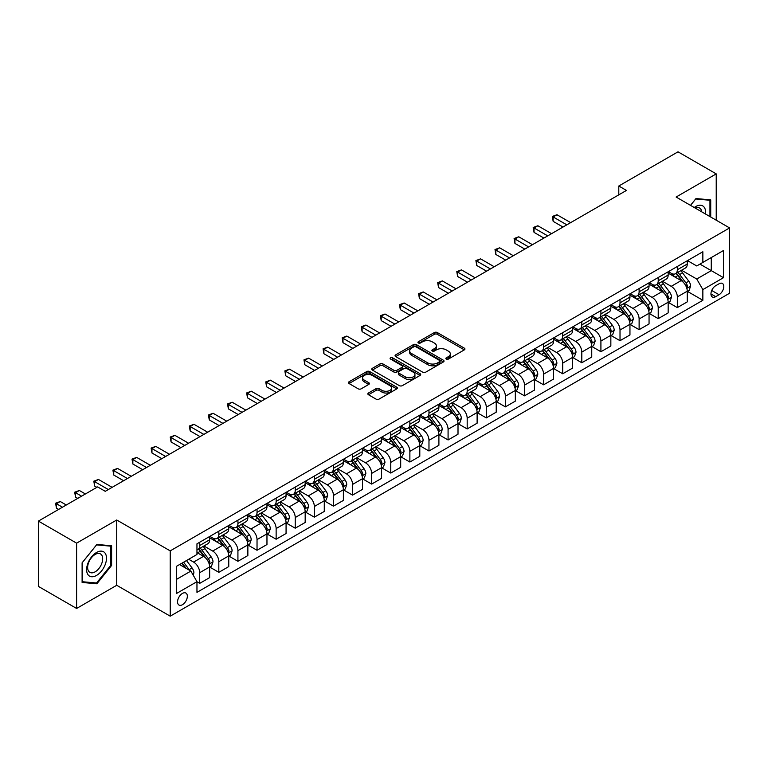 <?xml version="1.0" encoding="UTF-8"?>
<svg xmlns="http://www.w3.org/2000/svg" width="768" height="768" viewBox="0 0 768 768"><rect width="100%" height="100%" fill="white"/><g stroke="black" fill="none" stroke-linecap="round" stroke-linejoin="round"><path stroke-width="1.15" d="M446.285 359.078A1.488 0.854 0 0 0 448.387 359.078L464.323 349.872A2.122 1.229 0 0 0 464.947 349.008A2.122 1.229 0 0 0 464.323 348.144L437.318 332.554A2.122 1.229 0 0 0 434.323 332.554L418.378 341.75A1.488 0.854 0 0 0 417.946 342.355A1.488 0.854 0 0 0 418.378 342.97A1.488 0.854 0 0 0 420.48 342.97L422.544 341.779A6.787 3.917 0 0 1 432.144 341.779L434.4 343.075A6.787 3.917 0 0 1 436.387 345.85A6.787 3.917 0 0 1 434.4 348.614L432.336 349.805A1.488 0.854 0 0 0 431.894 350.41A1.488 0.854 0 0 0 432.336 351.024A1.488 0.854 0 0 0 434.438 351.024L436.493 349.834A6.787 3.917 0 0 1 446.102 349.834L448.349 351.13A6.787 3.917 0 0 1 450.336 353.904A6.787 3.917 0 0 1 448.349 356.669L446.285 357.859A1.488 0.854 0 0 0 445.853 358.474A1.488 0.854 0 0 0 446.285 359.078L446.285 357.859M182.448 604.704A6.912 3.994 120 0 0 186.97 598.618A6.912 3.994 120 0 0 185.904 593.069A6.912 3.994 120 0 0 182.448 593.414A6.912 3.994 120 0 0 177.926 599.51A6.912 3.994 120 0 0 178.992 605.05A6.912 3.994 120 0 0 182.448 604.704M368.467 393.005A2.122 1.229 0 0 0 367.843 393.869A2.122 1.229 0 0 0 368.467 394.742L376.042 399.11A2.122 1.229 0 0 0 379.037 399.11L396.739 388.896A2.122 1.229 0 0 0 397.363 388.022A2.122 1.229 0 0 0 396.739 387.158L369.734 371.568A2.122 1.229 0 0 0 366.739 371.568L349.037 381.792A2.122 1.229 0 0 0 348.413 382.656A2.122 1.229 0 0 0 349.037 383.52L358.186 388.81A2.122 1.229 0 0 0 361.19 388.81L368.765 384.432A2.122 1.229 0 0 0 369.389 383.568A2.122 1.229 0 0 0 368.765 382.694L364.224 380.083A5.674 3.274 0 0 1 362.563 377.76A5.674 3.274 0 0 1 366.067 374.736A5.674 3.274 0 0 1 372.25 375.446L390.029 385.709A5.674 3.274 0 0 1 391.69 388.022A5.674 3.274 0 0 1 388.186 391.056A5.674 3.274 0 0 1 382.003 390.346L379.037 388.637A2.122 1.229 0 0 0 376.042 388.637L368.467 393.005L368.467 394.742M116.726 519.994L76.608 543.158L38.4 521.098L38.4 586.397L76.608 608.458L116.726 585.293L170.218 616.176L170.218 550.877L116.726 519.994L116.726 585.293M716.227 220.205L716.227 173.885L676.109 197.04L729.6 227.923L170.218 550.877M716.227 173.885L678.019 151.824L618.797 186.01L618.797 194.842M38.4 521.098L97.622 486.912L105.264 491.318L626.438 190.426L618.797 186.01M422.698 372.173A2.122 1.229 0 0 0 425.693 372.173L443.395 361.958A2.122 1.229 0 0 0 444.019 361.085A2.122 1.229 0 0 0 443.395 360.221L416.39 344.63A2.122 1.229 0 0 0 413.395 344.63L395.693 354.854A2.122 1.229 0 0 0 395.069 355.718A2.122 1.229 0 0 0 395.693 356.582L422.698 372.173M391.114 359.395A1.488 0.854 0 0 1 392.621 359.606L392.621 357.84L420.067 373.69A2.122 1.229 0 0 1 420.691 374.554A2.122 1.229 0 0 1 420.067 375.427L402.365 385.642A2.122 1.229 0 0 1 399.37 385.642L372.365 370.051L372.365 368.323A2.122 1.229 0 0 0 371.741 369.187A2.122 1.229 0 0 0 372.365 370.051M372.365 368.323L379.939 363.946A2.122 1.229 0 0 1 382.944 363.946L393.888 370.272A2.122 1.229 0 0 0 396.893 370.272L401.914 367.373A2.122 1.229 0 0 0 402.538 366.499A2.122 1.229 0 0 0 401.914 365.635L390.518 359.05A1.488 0.854 0 0 1 390.077 358.445A1.488 0.854 0 0 1 390.998 357.658A1.488 0.854 0 0 1 392.621 357.84M719.05 283.786L715.69 285.725A6.701 3.869 120 0 0 711.312 291.629A6.701 3.869 120 0 0 712.339 296.995A6.701 3.869 120 0 0 715.69 296.669L719.05 294.72A6.701 3.869 120 0 0 723.427 288.816A6.701 3.869 120 0 0 722.4 283.45A6.701 3.869 120 0 0 719.05 283.786M170.218 616.176L729.6 293.222L729.6 227.923M687.494 260.621L696.739 265.958L702.854 262.426L702.854 251.75L196.963 543.821L196.963 554.496L176.333 566.41L176.333 593.587L196.963 581.674L196.963 592.358L702.854 300.288L702.854 289.603L696.739 279.014L681.542 270.24M702.854 262.426L723.485 250.512L723.485 277.69L702.854 289.603M76.608 543.158L76.608 608.458M699.946 264.106L711.264 270.634L711.264 257.578L723.485 250.512M696.739 279.014L711.264 270.634L723.485 277.69M176.333 579.475L190.858 571.085L179.539 564.557M196.963 581.77L199.718 583.354L199.718 572.678A8.65 4.992 -120 0 0 193.603 562.09L188.717 559.267M199.718 583.354L209.654 577.622L209.654 566.938A8.65 4.992 -120 0 0 203.539 556.349L196.963 552.557M209.885 567.158L218.822 572.323L218.822 561.648A8.65 4.992 -120 0 0 212.707 551.059L203.933 545.99M218.822 572.323L228.758 566.592L228.758 555.907A8.65 4.992 -120 0 0 222.643 545.318L209.654 537.821M228.989 556.128L237.926 561.293L237.926 550.618A8.65 4.992 -120 0 0 231.811 540.029L223.037 534.96M237.926 561.293L247.862 555.562L247.862 544.886A8.65 4.992 -120 0 0 241.747 534.298L228.758 526.79M248.093 545.107L257.03 550.262L257.03 539.587A8.65 4.992 -120 0 0 250.915 528.998L242.141 523.93M257.03 550.262L266.966 544.531L266.966 533.856A8.65 4.992 -120 0 0 260.851 523.267L247.862 515.76M267.197 534.077L276.134 539.232L276.134 528.557A8.65 4.992 -120 0 0 270.019 517.968L261.245 512.899M276.134 539.232L286.07 533.501L286.07 522.826A8.65 4.992 -120 0 0 279.955 512.237L266.966 504.73M286.301 523.046L295.238 528.202L295.238 517.526A8.65 4.992 -120 0 0 289.123 506.938L280.349 501.869M295.238 528.202L305.174 522.47L305.174 511.795A8.65 4.992 -120 0 0 299.059 501.206L286.07 493.699M305.405 512.016L314.342 517.171L314.342 506.496A8.65 4.992 -120 0 0 308.227 495.907L299.453 490.838M314.342 517.171L324.278 511.44L324.278 500.765A8.65 4.992 -120 0 0 318.163 490.176L305.174 482.669M324.509 500.986L333.446 506.141L333.446 495.466A8.65 4.992 -120 0 0 327.341 484.877L318.557 479.808M333.446 506.141L343.382 500.41L343.382 489.734A8.65 4.992 -120 0 0 337.267 479.146L324.278 471.648M343.613 489.955L352.55 495.12L352.55 484.435A8.65 4.992 -120 0 0 346.445 473.846L337.661 468.778M352.55 495.12L362.486 489.379L362.486 478.704A8.65 4.992 -120 0 0 356.371 468.115L343.382 460.618M362.717 478.925L371.654 484.09L371.654 473.405A8.65 4.992 -120 0 0 365.549 462.816L356.765 457.747M371.654 484.09L381.59 478.349L381.59 467.674A8.65 4.992 -120 0 0 375.475 457.085L362.486 449.587M381.821 467.894L390.758 473.059L390.758 462.374A8.65 4.992 -120 0 0 384.653 451.786L375.869 446.726M390.758 473.059L400.694 467.318L400.694 456.643A8.65 4.992 -120 0 0 394.579 446.054L381.59 438.557M400.925 456.864L409.872 462.029L409.872 451.344A8.65 4.992 -120 0 0 403.757 440.755L394.973 435.696M409.872 462.029L419.798 456.288L419.798 445.613A8.65 4.992 -120 0 0 413.693 435.024L400.694 427.526M420.029 445.834L428.976 450.998L428.976 440.323A8.65 4.992 -120 0 0 422.861 429.734L414.077 424.666M428.976 450.998L438.902 445.258L438.902 434.582A8.65 4.992 -120 0 0 432.797 423.994L419.798 416.496M439.133 434.803L448.08 439.968L448.08 429.293A8.65 4.992 -120 0 0 441.965 418.704L433.181 413.635M448.08 439.968L458.006 434.227L458.006 423.552A8.65 4.992 -120 0 0 451.901 412.963L438.902 405.466M458.237 423.773L467.184 428.938L467.184 418.262A8.65 4.992 -120 0 0 461.069 407.674L452.294 402.605M467.184 428.938L477.12 423.197L477.12 412.522A8.65 4.992 -120 0 0 471.005 401.933L458.006 394.435M477.341 412.742L486.288 417.907L486.288 407.232A8.65 4.992 -120 0 0 480.173 396.643L471.398 391.574M486.288 417.907L496.224 412.166L496.224 401.491A8.65 4.992 -120 0 0 490.109 390.902L477.12 383.405M496.445 401.712L505.392 406.877L505.392 396.202A8.65 4.992 -120 0 0 499.277 385.613L490.502 380.544M505.392 406.877L515.328 401.136L515.328 390.461A8.65 4.992 -120 0 0 509.213 379.872L496.224 372.374M515.549 390.682L524.496 395.846L524.496 385.171A8.65 4.992 -120 0 0 518.381 374.582L509.606 369.514M524.496 395.846L534.432 390.115L534.432 379.43A8.65 4.992 -120 0 0 528.317 368.842L515.328 361.344M534.662 379.651L543.6 384.816L543.6 374.141A8.65 4.992 -120 0 0 537.485 363.552L528.71 358.483M543.6 384.816L553.536 379.085L553.536 368.4A8.65 4.992 -120 0 0 547.421 357.811L534.432 350.314M553.766 368.621L562.704 373.786L562.704 363.11A8.65 4.992 -120 0 0 556.589 352.522L547.814 347.453M562.704 373.786L572.64 368.054L572.64 357.37A8.65 4.992 -120 0 0 566.525 346.781L553.536 339.283M572.87 357.59L581.808 362.755L581.808 352.08A8.65 4.992 -120 0 0 575.693 341.491L566.918 336.422M581.808 362.755L591.744 357.024L591.744 346.349A8.65 4.992 -120 0 0 585.629 335.76L572.64 328.253M591.974 346.57L600.912 351.725L600.912 341.05A8.65 4.992 -120 0 0 594.797 330.461L586.022 325.392M600.912 351.725L610.848 345.994L610.848 335.318A8.65 4.992 -120 0 0 604.733 324.73L591.744 317.222M611.078 335.539L620.016 340.694L620.016 330.019A8.65 4.992 -120 0 0 613.901 319.43L605.126 314.362M620.016 340.694L629.952 334.963L629.952 324.288A8.65 4.992 -120 0 0 623.837 313.699L610.848 306.192M630.182 324.509L639.12 329.664L639.12 318.989A8.65 4.992 -120 0 0 633.005 308.4L624.23 303.331M639.12 329.664L649.056 323.933L649.056 313.258A8.65 4.992 -120 0 0 642.941 302.669L629.952 295.162M649.286 313.478L658.224 318.634L658.224 307.958A8.65 4.992 -120 0 0 652.109 297.37L643.334 292.301M658.224 318.634L668.16 312.902L668.16 302.227A8.65 4.992 -120 0 0 662.045 291.638L649.056 284.131M668.39 302.448L677.328 307.603L677.328 296.928A8.65 4.992 -120 0 0 671.213 286.339L662.438 281.27M677.328 307.603L687.264 301.872L687.264 291.197A8.65 4.992 -120 0 0 681.149 280.608L668.16 273.11M668.39 271.651L671.213 273.283A8.65 4.992 -120 0 0 675.542 273.706A8.65 4.992 -120 0 0 677.328 269.75L677.328 266.486M649.286 282.682L652.109 284.314A8.65 4.992 -120 0 0 656.438 284.736A8.65 4.992 -120 0 0 658.224 280.781L658.224 277.517M630.182 293.712L633.005 295.344A8.65 4.992 -120 0 0 637.334 295.766A8.65 4.992 -120 0 0 639.12 291.811L639.12 288.547M611.078 304.742L613.901 306.374A8.65 4.992 -120 0 0 618.23 306.797A8.65 4.992 -120 0 0 620.016 302.842L620.016 299.578M591.974 315.773L594.797 317.405A8.65 4.992 -120 0 0 599.126 317.827A8.65 4.992 -120 0 0 600.912 313.872L600.912 310.608M572.87 326.803L575.693 328.435A8.65 4.992 -120 0 0 580.013 328.858A8.65 4.992 -120 0 0 581.808 324.902L581.808 321.638M553.766 337.824L556.589 339.466A8.65 4.992 -120 0 0 560.909 339.888A8.65 4.992 -120 0 0 562.704 335.933L562.704 332.669M534.662 348.854L537.485 350.486A8.65 4.992 -120 0 0 541.805 350.918A8.65 4.992 -120 0 0 543.6 346.963L543.6 343.699M515.549 359.885L518.381 361.517A8.65 4.992 -120 0 0 522.701 361.949A8.65 4.992 -120 0 0 524.496 357.994L524.496 354.73M496.445 370.915L499.277 372.547A8.65 4.992 -120 0 0 503.597 372.979A8.65 4.992 -120 0 0 505.392 369.024L505.392 365.76M477.341 381.946L480.173 383.578A8.65 4.992 -120 0 0 484.493 384.01A8.65 4.992 -120 0 0 486.288 380.054L486.288 376.79M458.237 392.976L461.069 394.608A8.65 4.992 -120 0 0 465.389 395.04A8.65 4.992 -120 0 0 467.184 391.085L467.184 387.811M439.133 404.006L441.965 405.638A8.65 4.992 -120 0 0 446.285 406.07A8.65 4.992 -120 0 0 448.08 402.115L448.08 398.842M420.029 415.037L422.861 416.669A8.65 4.992 -120 0 0 427.181 417.101A8.65 4.992 -120 0 0 428.976 413.136L428.976 409.872M400.925 426.067L403.757 427.699A8.65 4.992 -120 0 0 408.077 428.131A8.65 4.992 -120 0 0 409.872 424.166L409.872 420.902M381.821 437.098L384.653 438.73A8.65 4.992 -120 0 0 388.973 439.162A8.65 4.992 -120 0 0 390.758 435.197L390.758 431.933M362.717 448.128L365.549 449.76A8.65 4.992 -120 0 0 369.869 450.192A8.65 4.992 -120 0 0 371.654 446.227L371.654 442.963M343.613 459.158L346.445 460.79A8.65 4.992 -120 0 0 350.765 461.222A8.65 4.992 -120 0 0 352.55 457.258L352.55 453.994M324.509 470.189L327.341 471.821A8.65 4.992 -120 0 0 331.661 472.243A8.65 4.992 -120 0 0 333.446 468.288L333.446 465.024M305.405 481.219L308.227 482.851A8.65 4.992 -120 0 0 312.557 483.274A8.65 4.992 -120 0 0 314.342 479.318L314.342 476.054M286.301 492.25L289.123 493.882A8.65 4.992 -120 0 0 293.453 494.304A8.65 4.992 -120 0 0 295.238 490.349L295.238 487.085M267.197 503.28L270.019 504.912A8.65 4.992 -120 0 0 274.349 505.334A8.65 4.992 -120 0 0 276.134 501.379L276.134 498.115M248.093 514.31L250.915 515.942A8.65 4.992 -120 0 0 255.245 516.365A8.65 4.992 -120 0 0 257.03 512.41L257.03 509.146M228.989 525.341L231.811 526.973A8.65 4.992 -120 0 0 236.141 527.395A8.65 4.992 -120 0 0 237.926 523.44L237.926 520.176M209.885 536.362L212.707 538.003A8.65 4.992 -120 0 0 217.037 538.426A8.65 4.992 -120 0 0 218.822 534.47L218.822 531.206M687.494 291.418L702.854 300.288M675.542 273.706L685.478 267.974A8.65 4.992 -120 0 0 687.264 264.019L687.264 260.755M656.438 284.736L666.365 279.005A8.65 4.992 -120 0 0 668.16 275.05L668.16 271.786M637.334 295.766L647.261 290.035A8.65 4.992 -120 0 0 649.056 286.08L649.056 282.816M618.23 306.797L628.157 301.066A8.65 4.992 -120 0 0 629.952 297.11L629.952 293.837M599.126 317.827L609.053 312.096A8.65 4.992 -120 0 0 610.848 308.141L610.848 304.867M580.013 328.858L589.949 323.126A8.65 4.992 -120 0 0 591.744 319.162L591.744 315.898M560.909 339.888L570.845 334.157A8.65 4.992 -120 0 0 572.64 330.192L572.64 326.928M541.805 350.918L551.741 345.187A8.65 4.992 -120 0 0 553.536 341.222L553.536 337.958M522.701 361.949L532.637 356.218A8.65 4.992 -120 0 0 534.432 352.253L534.432 348.989M503.597 372.979L513.533 367.248A8.65 4.992 -120 0 0 515.328 363.283L515.328 360.019M484.493 384.01L494.429 378.269A8.65 4.992 -120 0 0 496.224 374.314L496.224 371.05M465.389 395.04L475.325 389.299A8.65 4.992 -120 0 0 477.12 385.344L477.12 382.08M446.285 406.07L456.221 400.33A8.65 4.992 -120 0 0 458.006 396.374L458.006 393.11M427.181 417.101L437.117 411.36A8.65 4.992 -120 0 0 438.902 407.405L438.902 404.141M408.077 428.131L418.013 422.39A8.65 4.992 -120 0 0 419.798 418.435L419.798 415.171M388.973 439.162L398.909 433.421A8.65 4.992 -120 0 0 400.694 429.466L400.694 426.202M369.869 450.192L379.805 444.451A8.65 4.992 -120 0 0 381.59 440.496L381.59 437.232M350.765 461.222L360.701 455.482A8.65 4.992 -120 0 0 362.486 451.526L362.486 448.262M331.661 472.243L341.597 466.512A8.65 4.992 -120 0 0 343.382 462.557L343.382 459.293M312.557 483.274L322.493 477.542A8.65 4.992 -120 0 0 324.278 473.587L324.278 470.323M293.453 494.304L303.389 488.573A8.65 4.992 -120 0 0 305.174 484.618L305.174 481.354M274.349 505.334L284.275 499.603A8.65 4.992 -120 0 0 286.07 495.648L286.07 492.374M255.245 516.365L265.171 510.634A8.65 4.992 -120 0 0 266.966 506.678L266.966 503.405M236.141 527.395L246.067 521.664A8.65 4.992 -120 0 0 247.862 517.699L247.862 514.435M217.037 538.426L226.963 532.694A8.65 4.992 -120 0 0 228.758 528.73L228.758 525.466M196.963 549.811A8.65 4.992 -120 0 0 197.923 549.456L207.859 543.725A8.65 4.992 -120 0 0 209.654 539.76L209.654 536.496M197.923 549.456A8.65 4.992 -120 0 0 199.718 545.501L199.718 542.237M190.858 571.085L196.963 581.674M710.726 217.027L710.726 199.872L695.981 198.557L690.509 205.354M82.109 582.461L96.864 583.786L111.61 565.43L111.61 545.77L96.864 544.454L82.109 562.8L82.109 582.461M110.842 564.998L111.61 565.43M95.299 582.883L96.864 583.786M446.88 359.29L448.349 358.435A6.787 3.917 0 0 0 450.336 355.661L450.336 353.904M436.387 345.85L436.387 347.606A6.787 3.917 0 0 1 434.4 350.381L432.931 351.226M464.323 348.144L464.323 349.872L437.318 334.32A2.122 1.229 0 0 0 434.323 334.32L418.973 343.171M443.395 360.221L443.395 361.958L416.39 346.397A2.122 1.229 0 0 0 413.395 346.397L395.722 356.602L395.693 354.854M439.651 361.699A1.488 0.854 0 0 0 440.083 361.085A1.488 0.854 0 0 0 439.651 360.48L415.949 346.8A1.488 0.854 0 0 0 413.846 346.8L411.667 348.058A6.787 3.917 0 0 0 409.68 350.822A6.787 3.917 0 0 0 411.667 353.597L427.872 362.947A6.787 3.917 0 0 0 437.472 362.947L439.651 361.699L439.651 363.456A1.488 0.854 0 0 0 440.083 362.851L440.083 361.085M409.68 350.822L409.68 352.589A6.787 3.917 0 0 0 411.667 355.363L411.667 353.597M439.651 363.456L437.472 364.714A6.787 3.917 0 0 1 427.872 364.714L411.667 355.363M372.394 370.07L379.939 365.712L379.939 363.946M402.538 366.499L402.538 368.266A2.122 1.229 0 0 1 401.914 369.13L396.893 372.038A2.122 1.229 0 0 1 393.888 372.038L382.944 365.712A2.122 1.229 0 0 0 379.939 365.712M392.621 359.606L420.038 375.437M405.254 376.829A5.674 3.274 0 0 0 411.437 377.539A5.674 3.274 0 0 0 414.941 374.515A5.674 3.274 0 0 0 413.28 372.202L407.021 368.582A2.122 1.229 0 0 0 404.016 368.582L398.995 371.482A2.122 1.229 0 0 0 398.371 372.346A2.122 1.229 0 0 0 398.995 373.219L405.254 376.829L405.254 378.595A5.674 3.274 0 0 0 411.437 379.306A5.674 3.274 0 0 0 414.941 376.282L414.941 374.515M398.371 372.346L398.371 374.112A2.122 1.229 0 0 0 398.995 374.976L398.995 373.219M405.254 378.595L398.995 374.976M391.69 388.022L391.69 389.789A5.674 3.274 0 0 1 388.186 392.822A5.674 3.274 0 0 1 382.003 392.112L379.037 390.394A2.122 1.229 0 0 0 376.042 390.394L368.496 394.752M362.563 377.76L362.563 379.526A5.674 3.274 0 0 0 364.224 381.84L364.224 380.083M368.736 384.451L364.224 381.84M396.739 387.158L396.739 388.896L369.734 373.334A2.122 1.229 0 0 0 366.739 373.334L349.066 383.539L349.037 381.792M687.264 291.552L689.098 290.486L690.624 286.08A5.731 3.302 -120 0 0 688.8 281.203L682.55 272.861A16.531 9.542 -120 0 0 680.746 270.701M674.534 276.787A16.531 9.542 -120 0 0 671.155 273.245M686.746 288.038L687.533 286.32A5.731 3.302 -120 0 0 685.891 282.874L679.651 274.541A16.531 9.542 -120 0 0 677.846 272.381M676.31 273.264A13.728 7.92 60 0 1 678.557 275.827L683.846 282.883M570.653 222.634L556.973 214.733L553.152 216.941L553.152 221.357L563.011 227.05M676.013 273.437A16.531 9.542 60 0 1 677.818 275.597L681.965 281.136M553.152 221.357L552.307 216.461L566.832 224.842M552.307 216.461L556.973 214.733M668.16 302.582L669.994 301.517L671.52 297.11A5.731 3.302 -120 0 0 669.696 292.234L663.446 283.891A16.531 9.542 -120 0 0 661.642 281.731M655.43 287.818A16.531 9.542 -120 0 0 652.051 284.275M667.642 299.069L668.429 297.35A5.731 3.302 -120 0 0 666.787 293.904L660.547 285.571A16.531 9.542 -120 0 0 658.742 283.411M657.206 284.294A13.728 7.92 60 0 1 659.453 286.858L664.742 293.914M551.549 233.664L537.869 225.763L534.048 227.971L534.048 232.387L543.907 238.07M656.909 284.467A16.531 9.542 60 0 1 658.714 286.627L662.861 292.166M534.048 232.387L533.203 227.491L547.728 235.872M533.203 227.491L537.869 225.763M649.056 313.603L650.89 312.547L652.416 308.141A5.731 3.302 -120 0 0 650.592 303.254L644.342 294.922A16.531 9.542 -120 0 0 642.538 292.762M636.326 298.848A16.531 9.542 -120 0 0 632.947 295.306M648.538 310.099L649.325 308.381A5.731 3.302 -120 0 0 647.683 304.934L641.443 296.602A16.531 9.542 -120 0 0 639.638 294.442M638.102 295.325A13.728 7.92 60 0 1 640.349 297.888L645.638 304.944M532.445 244.694L518.765 236.794L514.944 239.002L514.944 243.418L524.803 249.101M637.805 295.498A16.531 9.542 60 0 1 639.61 297.658L643.757 303.197M514.944 243.418L514.099 238.512L528.624 246.902M514.099 238.512L518.765 236.794M629.952 324.634L631.786 323.578L633.312 319.162A5.731 3.302 -120 0 0 631.488 314.285L625.238 305.952A16.531 9.542 -120 0 0 623.434 303.792M617.222 309.878A16.531 9.542 -120 0 0 613.843 306.336M629.434 321.13L630.221 319.411A5.731 3.302 -120 0 0 628.579 315.965L622.339 307.632A16.531 9.542 -120 0 0 620.534 305.472M618.989 306.355A13.728 7.92 60 0 1 621.245 308.918L626.534 315.974M513.341 255.725L499.661 247.824L495.84 250.032L495.84 254.448L505.699 260.131M618.701 306.528A16.531 9.542 60 0 1 620.506 308.688L624.653 314.227M495.84 254.448L494.995 249.542L509.52 257.933M494.995 249.542L499.661 247.824M610.848 335.664L612.682 334.608L614.208 330.192A5.731 3.302 -120 0 0 612.384 325.315L606.134 316.982A16.531 9.542 -120 0 0 604.33 314.822M598.118 320.909A16.531 9.542 -120 0 0 594.739 317.366M610.32 332.16L611.117 330.442A5.731 3.302 -120 0 0 609.475 326.995L603.235 318.662A16.531 9.542 -120 0 0 601.43 316.502M599.885 317.386A13.728 7.92 60 0 1 602.141 319.949L607.43 327.005M494.237 266.755L480.557 258.854L476.736 261.062L476.736 265.469L486.586 271.162M599.597 317.558A16.531 9.542 60 0 1 601.402 319.718L605.549 325.258M476.736 265.469L475.891 260.573L490.416 268.954M475.891 260.573L480.557 258.854M705.504 214.013A14.045 8.112 120 0 0 704.275 207.341A14.045 8.112 120 0 0 694.243 207.514M701.741 211.843A10.637 6.144 120 0 0 700.79 209.136A10.637 6.144 120 0 0 699.6 208.032A10.637 6.144 120 0 0 695.222 208.08M695.645 198.97L709.958 200.266L709.958 216.586M709.018 199.718L709.958 200.266M690.538 205.373L695.674 198.989M96.557 552.47A14.045 8.112 120 0 0 86.621 569.674A14.045 8.112 120 0 0 96.557 575.414A14.045 8.112 120 0 0 106.493 558.202A14.045 8.112 120 0 0 96.557 552.47M95.165 554.448A10.637 6.144 120 0 0 88.214 563.827A10.637 6.144 120 0 0 89.846 572.352A10.637 6.144 120 0 0 95.165 571.824A10.637 6.144 120 0 0 102.106 562.445A10.637 6.144 120 0 0 100.483 553.93A10.637 6.144 120 0 0 95.165 554.448M110.842 565.219L96.557 582.998L82.262 581.722L82.262 562.666L96.557 544.886L110.842 546.163L110.842 565.219M109.901 545.616L110.842 546.163M591.744 346.694L593.578 345.638L595.104 341.222A5.731 3.302 -120 0 0 593.28 336.346L587.03 328.013A16.531 9.542 -120 0 0 585.226 325.853M579.014 331.939A16.531 9.542 -120 0 0 575.635 328.397M591.216 343.19L592.013 341.472A5.731 3.302 -120 0 0 590.371 338.026L584.131 329.693A16.531 9.542 -120 0 0 582.326 327.533M580.781 328.416A13.728 7.92 60 0 1 583.037 330.979L588.326 338.035M475.123 277.786L461.453 269.885L457.632 272.093L457.632 276.499L467.482 282.192M580.493 328.589A16.531 9.542 60 0 1 582.298 330.749L586.445 336.288M457.632 276.499L456.787 271.603L471.302 279.984M456.787 271.603L461.453 269.885M572.64 357.725L574.474 356.669L576 352.253A5.731 3.302 -120 0 0 574.176 347.376L567.926 339.043A16.531 9.542 -120 0 0 566.122 336.883M559.91 342.97A16.531 9.542 -120 0 0 556.531 339.427M572.112 354.221L572.909 352.502A5.731 3.302 -120 0 0 571.267 349.056L565.027 340.723A16.531 9.542 -120 0 0 563.222 338.554M561.677 339.446A13.728 7.92 60 0 1 563.933 342.01L569.222 349.066M456.019 288.816L442.349 280.915L438.528 283.123L438.528 287.53L448.378 293.222M561.389 339.619A16.531 9.542 60 0 1 563.184 341.779L567.341 347.318M438.528 287.53L437.683 282.634L452.198 291.014M437.683 282.634L442.349 280.915M553.536 368.755L555.37 367.699L556.896 363.283A5.731 3.302 -120 0 0 555.062 358.406L548.822 350.074A16.531 9.542 -120 0 0 547.018 347.914M540.806 354A16.531 9.542 -120 0 0 537.418 350.458M553.008 365.251L553.805 363.533A5.731 3.302 -120 0 0 552.163 360.086L545.914 351.744A16.531 9.542 -120 0 0 544.118 349.584M542.573 350.477A13.728 7.92 60 0 1 544.829 353.04L550.109 360.096M436.915 299.846L423.245 291.946L419.424 294.154L419.424 298.56L429.274 304.253M542.285 350.65A16.531 9.542 60 0 1 544.08 352.81L548.237 358.349M419.424 298.56L418.579 293.664L433.094 302.045M418.579 293.664L423.245 291.946M534.432 379.786L536.266 378.73L537.792 374.314A5.731 3.302 -120 0 0 535.958 369.437L529.718 361.104A16.531 9.542 -120 0 0 527.914 358.944M521.702 365.03A16.531 9.542 -120 0 0 518.314 361.488M533.904 376.282L534.701 374.563A5.731 3.302 -120 0 0 533.059 371.117L526.81 362.774A16.531 9.542 -120 0 0 525.014 360.614M523.469 361.507A13.728 7.92 60 0 1 525.725 364.07L531.005 371.126M417.811 310.867L404.141 302.976L400.32 305.184L400.32 309.59L410.17 315.283M523.171 361.68A16.531 9.542 60 0 1 524.976 363.84L529.133 369.379M400.32 309.59L399.475 304.694L413.99 313.075M399.475 304.694L404.141 302.976M515.328 390.816L517.162 389.76L518.688 385.344A5.731 3.302 -120 0 0 516.854 380.467L510.614 372.134A16.531 9.542 -120 0 0 508.81 369.974M502.598 376.061A16.531 9.542 -120 0 0 499.21 372.518M514.8 387.312L515.597 385.594A5.731 3.302 -120 0 0 513.955 382.147L507.706 373.805A16.531 9.542 -120 0 0 505.901 371.645M504.365 372.538A13.728 7.92 60 0 1 506.621 375.101L511.901 382.157M398.707 321.898L385.027 314.006L381.206 316.214L381.206 320.621L391.066 326.314M504.067 372.71A16.531 9.542 60 0 1 505.872 374.87L510.029 380.41M381.206 320.621L380.371 315.725L394.886 324.106M380.371 315.725L385.027 314.006M496.224 401.846L498.058 400.79L499.584 396.374A5.731 3.302 -120 0 0 497.75 391.498L491.51 383.165A16.531 9.542 -120 0 0 489.706 381.005M483.494 387.091A16.531 9.542 -120 0 0 480.106 383.549M495.696 398.342L496.493 396.624A5.731 3.302 -120 0 0 494.851 393.178L488.602 384.835A16.531 9.542 -120 0 0 486.797 382.675M485.261 383.568A13.728 7.92 60 0 1 487.517 386.131L492.797 393.178M379.603 332.928L365.923 325.037L362.102 327.245L362.102 331.651L371.962 337.344M484.963 383.741A16.531 9.542 60 0 1 486.768 385.901L490.925 391.44M362.102 331.651L361.267 326.755L375.782 335.136M361.267 326.755L365.923 325.037M477.12 412.877L478.954 411.821L480.48 407.405A5.731 3.302 -120 0 0 478.646 402.528L472.406 394.195A16.531 9.542 -120 0 0 470.602 392.035M464.39 398.122A16.531 9.542 -120 0 0 461.002 394.57M476.592 409.373L477.389 407.645A5.731 3.302 -120 0 0 475.747 404.208L469.498 395.866A16.531 9.542 -120 0 0 467.693 393.706M466.157 394.598A13.728 7.92 60 0 1 468.413 397.162L473.693 404.208M360.499 343.958L346.819 336.067L342.998 338.275L342.998 342.682L352.858 348.374M465.859 394.762A16.531 9.542 60 0 1 467.664 396.931L471.821 402.47M342.998 342.682L342.163 337.786L356.678 346.166M342.163 337.786L346.819 336.067M458.006 423.907L459.84 422.851L461.376 418.435A5.731 3.302 -120 0 0 459.542 413.558L453.302 405.226A16.531 9.542 -120 0 0 451.498 403.066M445.286 409.142A16.531 9.542 -120 0 0 441.898 405.6M457.488 420.394L458.285 418.675A5.731 3.302 -120 0 0 456.643 415.238L450.394 406.896A16.531 9.542 -120 0 0 448.589 404.736M447.053 405.629A13.728 7.92 60 0 1 449.309 408.182L454.589 415.238M341.395 354.989L327.715 347.098L323.894 349.296L323.894 353.712L333.754 359.405M446.755 405.792A16.531 9.542 60 0 1 448.56 407.962L452.717 413.501M323.894 353.712L323.059 348.816L337.574 357.197M323.059 348.816L327.715 347.098M438.902 434.938L440.736 433.882L442.272 429.466A5.731 3.302 -120 0 0 440.438 424.589L434.198 416.256A16.531 9.542 -120 0 0 432.394 414.086M426.182 420.173A16.531 9.542 -120 0 0 422.794 416.63M438.384 431.424L439.171 429.706A5.731 3.302 -120 0 0 437.539 426.269L431.29 417.926A16.531 9.542 -120 0 0 429.485 415.766M427.949 416.659A13.728 7.92 60 0 1 430.205 419.213L435.485 426.269M322.291 366.019L308.611 358.128L304.79 360.326L304.79 364.742L314.65 370.435M427.651 416.822A16.531 9.542 60 0 1 429.456 418.982L433.613 424.531M304.79 364.742L303.955 359.846L318.47 368.227M303.955 359.846L308.611 358.128M419.798 445.968L421.632 444.912L423.168 440.496A5.731 3.302 -120 0 0 421.334 435.619L415.094 427.277A16.531 9.542 -120 0 0 413.29 425.117M407.078 431.203A16.531 9.542 -120 0 0 403.69 427.661M419.28 442.454L420.067 440.736A5.731 3.302 -120 0 0 418.435 437.29L412.186 428.957A16.531 9.542 -120 0 0 410.381 426.797M408.845 427.69A13.728 7.92 60 0 1 411.101 430.243L416.381 437.299M303.187 377.05L289.507 369.158L285.686 371.357L285.686 375.773L295.546 381.466M408.547 427.853A16.531 9.542 60 0 1 410.352 430.013L414.509 435.562M285.686 375.773L284.851 370.877L299.366 379.258M284.851 370.877L289.507 369.158M400.694 456.998L402.528 455.933L404.054 451.526A5.731 3.302 -120 0 0 402.23 446.65L395.99 438.307A16.531 9.542 -120 0 0 394.186 436.147M387.974 442.234A16.531 9.542 -120 0 0 384.586 438.691M400.176 453.485L400.963 451.766A5.731 3.302 -120 0 0 399.331 448.32L393.082 439.987A16.531 9.542 -120 0 0 391.277 437.827M389.741 438.72A13.728 7.92 60 0 1 391.997 441.274L397.277 448.33M284.083 388.08L270.403 380.179L266.582 382.387L266.582 386.803L276.442 392.496M389.443 438.883A16.531 9.542 60 0 1 391.248 441.043L395.405 446.592M266.582 386.803L265.747 381.907L280.262 390.288M265.747 381.907L270.403 380.179M381.59 468.029L383.424 466.963L384.95 462.557A5.731 3.302 -120 0 0 383.126 457.68L376.886 449.338A16.531 9.542 -120 0 0 375.082 447.178M368.87 453.264A16.531 9.542 -120 0 0 365.482 449.722M381.072 464.515L381.859 462.797A5.731 3.302 -120 0 0 380.227 459.35L373.978 451.018A16.531 9.542 -120 0 0 372.173 448.858M370.637 449.741A13.728 7.92 60 0 1 372.893 452.304L378.173 459.36M264.979 399.11L251.299 391.21L247.478 393.418L247.478 397.834L257.338 403.526M370.339 449.914A16.531 9.542 60 0 1 372.144 452.074L376.291 457.622M247.478 397.834L246.643 392.938L261.158 401.318M246.643 392.938L251.299 391.21M362.486 479.059L364.32 477.994L365.846 473.587A5.731 3.302 -120 0 0 364.022 468.71L357.773 460.368A16.531 9.542 -120 0 0 355.978 458.208M349.766 464.294A16.531 9.542 -120 0 0 346.378 460.752M361.968 475.546L362.755 473.827A5.731 3.302 -120 0 0 361.114 470.381L354.874 462.048A16.531 9.542 -120 0 0 353.069 459.888M351.533 460.771A13.728 7.92 60 0 1 353.779 463.334L359.069 470.39M245.875 410.141L232.195 402.24L228.374 404.448L228.374 408.864L238.234 414.557M351.235 460.944A16.531 9.542 60 0 1 353.04 463.104L357.187 468.653M228.374 408.864L227.53 403.968L242.054 412.349M227.53 403.968L232.195 402.24M343.382 490.09L345.216 489.024L346.742 484.618A5.731 3.302 -120 0 0 344.918 479.741L338.669 471.398A16.531 9.542 -120 0 0 336.864 469.238M330.662 475.325A16.531 9.542 -120 0 0 327.274 471.782M342.864 486.576L343.651 484.858A5.731 3.302 -120 0 0 342.01 481.411L335.77 473.078A16.531 9.542 -120 0 0 333.965 470.918M332.429 471.802A13.728 7.92 60 0 1 334.675 474.365L339.965 481.421M226.771 421.171L213.091 413.27L209.27 415.478L209.27 419.894L219.13 425.587M332.131 471.974A16.531 9.542 60 0 1 333.936 474.134L338.083 479.674M209.27 419.894L208.426 414.998L222.95 423.379M208.426 414.998L213.091 413.27M324.278 501.12L326.112 500.054L327.638 495.648A5.731 3.302 -120 0 0 325.814 490.771L319.565 482.429A16.531 9.542 -120 0 0 317.76 480.269M311.549 486.355A16.531 9.542 -120 0 0 308.17 482.813M323.76 497.606L324.547 495.888A5.731 3.302 -120 0 0 322.906 492.442L316.666 484.109A16.531 9.542 -120 0 0 314.861 481.949M313.325 482.832A13.728 7.92 60 0 1 315.571 485.395L320.861 492.451M207.667 432.202L193.987 424.301L190.166 426.509L190.166 430.925L200.026 436.608M313.027 483.005A16.531 9.542 60 0 1 314.832 485.165L318.979 490.704M190.166 430.925L189.322 426.029L203.846 434.41M189.322 426.029L193.987 424.301M305.174 512.141L307.008 511.085L308.534 506.678A5.731 3.302 -120 0 0 306.71 501.792L300.461 493.459A16.531 9.542 -120 0 0 298.656 491.299M292.445 497.386A16.531 9.542 -120 0 0 289.066 493.843M304.656 508.637L305.443 506.918A5.731 3.302 -120 0 0 303.802 503.472L297.562 495.139A16.531 9.542 -120 0 0 295.757 492.979M294.221 493.862A13.728 7.92 60 0 1 296.467 496.426L301.757 503.482M188.563 443.232L174.883 435.331L171.062 437.539L171.062 441.955L180.922 447.638M293.923 494.035A16.531 9.542 60 0 1 295.728 496.195L299.875 501.734M171.062 441.955L170.218 437.05L184.742 445.44M170.218 437.05L174.883 435.331M286.07 523.171L287.904 522.115L289.43 517.699A5.731 3.302 -120 0 0 287.606 512.822L281.357 504.49A16.531 9.542 -120 0 0 279.552 502.33M273.341 508.416A16.531 9.542 -120 0 0 269.962 504.874M285.552 519.667L286.339 517.949A5.731 3.302 -120 0 0 284.698 514.502L278.458 506.17A16.531 9.542 -120 0 0 276.653 504.01M275.117 504.893A13.728 7.92 60 0 1 277.363 507.456L282.653 514.512M169.459 454.262L155.779 446.362L151.958 448.57L151.958 452.986L161.818 458.669M274.819 505.066A16.531 9.542 60 0 1 276.624 507.226L280.771 512.765M151.958 452.986L151.114 448.08L165.638 456.47M151.114 448.08L155.779 446.362M266.966 534.202L268.8 533.146L270.326 528.73A5.731 3.302 -120 0 0 268.502 523.853L262.253 515.52A16.531 9.542 -120 0 0 260.448 513.36M254.237 519.446A16.531 9.542 -120 0 0 250.858 515.904M266.448 530.698L267.235 528.979A5.731 3.302 -120 0 0 265.594 525.533L259.354 517.2A16.531 9.542 -120 0 0 257.549 515.04M256.013 515.923A13.728 7.92 60 0 1 258.259 518.486L263.549 525.542M150.355 465.293L136.675 457.392L132.854 459.6L132.854 464.006L142.714 469.699M255.715 516.096A16.531 9.542 60 0 1 257.52 518.256L261.667 523.795M132.854 464.006L132.01 459.11L146.534 467.501M132.01 459.11L136.675 457.392M247.862 545.232L249.696 544.176L251.222 539.76A5.731 3.302 -120 0 0 249.398 534.883L243.149 526.55A16.531 9.542 -120 0 0 241.344 524.39M235.133 530.477A16.531 9.542 -120 0 0 231.754 526.934M247.344 541.728L248.131 540.01A5.731 3.302 -120 0 0 246.49 536.563L240.25 528.23A16.531 9.542 -120 0 0 238.445 526.07M236.899 526.954A13.728 7.92 60 0 1 239.155 529.517L244.445 536.573M131.251 476.323L117.571 468.422L113.75 470.63L113.75 475.037L123.61 480.73M236.611 527.126A16.531 9.542 60 0 1 238.416 529.286L242.563 534.826M113.75 475.037L112.906 470.141L127.43 478.522M112.906 470.141L117.571 468.422M228.758 556.262L230.592 555.206L232.118 550.79A5.731 3.302 -120 0 0 230.294 545.914L224.045 537.581A16.531 9.542 -120 0 0 222.24 535.421M216.029 541.507A16.531 9.542 -120 0 0 212.65 537.965M228.23 552.758L229.027 551.04A5.731 3.302 -120 0 0 227.386 547.594L221.146 539.261A16.531 9.542 -120 0 0 219.341 537.091M217.795 537.984A13.728 7.92 60 0 1 220.051 540.547L225.341 547.603M112.147 487.354L98.467 479.453L94.646 481.661L94.646 486.067L96.854 487.354M217.507 538.157A16.531 9.542 60 0 1 219.312 540.317L223.459 545.856M94.646 486.067L93.802 481.171L108.326 489.552M93.802 481.171L98.467 479.453M209.654 567.293L211.488 566.237L213.014 561.821A5.731 3.302 -120 0 0 211.19 556.944L204.941 548.611A16.531 9.542 -120 0 0 203.136 546.451M209.126 563.789L209.923 562.07A5.731 3.302 -120 0 0 208.282 558.624L202.042 550.282A16.531 9.542 -120 0 0 200.237 548.122M198.691 549.014A13.728 7.92 60 0 1 200.947 551.578L206.237 558.634M85.392 493.968L79.363 490.483L75.542 492.691L75.542 497.098L77.75 498.384M198.403 549.187A16.531 9.542 60 0 1 200.208 551.347L204.355 556.886M75.542 497.098L74.698 492.202L81.571 496.176M74.698 492.202L79.363 490.483M193.142 575.059L193.91 572.851A5.731 3.302 -120 0 0 192.086 567.974L186.509 560.534M66.288 504.998L60.259 501.514L56.438 503.722L56.438 508.128L58.646 509.405M189.696 570.422A5.731 3.302 -120 0 0 189.178 569.654L183.61 562.214M182.17 563.04L186.173 568.387M181.776 563.27L185.165 567.802M56.438 508.128L55.594 503.232L62.467 507.206M55.594 503.232L60.259 501.514M193.603 562.09L203.539 556.349M212.707 551.059L222.643 545.318M231.811 540.029L241.747 534.298M250.915 528.998L260.851 523.267M270.019 517.968L279.955 512.237M289.123 506.938L299.059 501.206M308.227 495.907L318.163 490.176M327.341 484.877L337.267 479.146M346.445 473.846L356.371 468.115M365.549 462.816L375.475 457.085M384.653 451.786L394.579 446.054M403.757 440.755L413.693 435.024M422.861 429.734L432.797 423.994M441.965 418.704L451.901 412.963M461.069 407.674L471.005 401.933M480.173 396.643L490.109 390.902M499.277 385.613L509.213 379.872M518.381 374.582L528.317 368.842M537.485 363.552L547.421 357.811M556.589 352.522L566.525 346.781M575.693 341.491L585.629 335.76M594.797 330.461L604.733 324.73M613.901 319.43L623.837 313.699M633.005 308.4L642.941 302.669M652.109 297.37L662.045 291.638M671.213 286.339L681.149 280.608M677.328 269.75L687.264 264.019M677.328 296.928L687.264 291.197M658.224 307.958L668.16 302.227M658.224 280.781L668.16 275.05M639.12 318.989L649.056 313.258M639.12 291.811L649.056 286.08M620.016 330.019L629.952 324.288M620.016 302.842L629.952 297.11M600.912 341.05L610.848 335.318M600.912 313.872L610.848 308.141M581.808 352.08L591.744 346.349M581.808 324.902L591.744 319.162M562.704 363.11L572.64 357.37M562.704 335.933L572.64 330.192M543.6 374.141L553.536 368.4M543.6 346.963L553.536 341.222M524.496 385.171L534.432 379.43M524.496 357.994L534.432 352.253M505.392 396.202L515.328 390.461M505.392 369.024L515.328 363.283M486.288 407.232L496.224 401.491M486.288 380.054L496.224 374.314M467.184 418.262L477.12 412.522M467.184 391.085L477.12 385.344M448.08 429.293L458.006 423.552M448.08 402.115L458.006 396.374M428.976 440.323L438.902 434.582M428.976 413.136L438.902 407.405M409.872 451.344L419.798 445.613M409.872 424.166L419.798 418.435M390.758 462.374L400.694 456.643M390.758 435.197L400.694 429.466M371.654 473.405L381.59 467.674M371.654 446.227L381.59 440.496M352.55 484.435L362.486 478.704M352.55 457.258L362.486 451.526M333.446 495.466L343.382 489.734M333.446 468.288L343.382 462.557M314.342 506.496L324.278 500.765M314.342 479.318L324.278 473.587M295.238 517.526L305.174 511.795M295.238 490.349L305.174 484.618M276.134 528.557L286.07 522.826M276.134 501.379L286.07 495.648M257.03 539.587L266.966 533.856M257.03 512.41L266.966 506.678M237.926 550.618L247.862 544.886M237.926 523.44L247.862 517.699M218.822 561.648L228.758 555.907M218.822 534.47L228.758 528.73M199.718 572.678L209.654 566.938M199.718 545.501L209.654 539.76M711.725 290.496L719.05 294.72M710.957 293.933L715.69 296.669M448.349 358.435L448.349 356.669M432.336 351.024L432.336 349.805M434.4 350.381L434.4 348.614M418.378 342.97L418.378 341.75M434.323 334.32L434.323 332.554M437.318 334.32L437.318 332.554M413.395 346.397L413.395 344.63M416.39 346.397L416.39 344.63M427.872 364.714L427.872 362.947M437.472 364.714L437.472 362.947M382.944 365.712L382.944 363.946M393.888 372.038L393.888 370.272M396.893 372.038L396.893 370.272M401.914 369.13L401.914 367.373M420.067 375.427L420.067 373.69M376.042 390.394L376.042 388.637M379.037 390.394L379.037 388.637M382.003 392.112L382.003 390.346M368.765 384.432L368.765 382.694M366.739 373.334L366.739 371.568M369.734 373.334L369.734 371.568M686.832 288.355L690.586 286.186M679.651 274.541L682.55 272.861M675.149 277.142L677.818 275.597M685.891 282.874L688.8 281.203M685.44 285.11L687.533 286.32M667.728 299.386L671.482 297.216M660.547 285.571L663.446 283.891M656.045 288.173L658.714 286.627M666.787 293.904L669.696 292.234M666.336 296.141L668.429 297.35M648.624 310.416L652.378 308.246M641.443 296.602L644.342 294.922M636.941 299.203L639.61 297.658M647.683 304.934L650.592 303.254M647.232 307.171L649.325 308.381M629.52 321.446L633.274 319.277M622.339 307.632L625.238 305.952M617.837 310.234L620.506 308.688M628.579 315.965L631.488 314.285M628.128 318.202L630.221 319.411M610.416 332.477L614.17 330.307M603.235 318.662L606.134 316.982M598.733 321.254L601.402 319.718M609.475 326.995L612.384 325.315M609.024 329.232L611.117 330.442M591.312 343.507L595.066 341.338M584.131 329.693L587.03 328.013M579.629 332.285L582.298 330.749M590.371 338.026L593.28 336.346M589.92 340.262L592.013 341.472M572.208 354.528L575.962 352.368M565.027 340.723L567.926 339.043M560.515 343.315L563.184 341.779M571.267 349.056L574.176 347.376M570.816 351.293L572.909 352.502M553.104 365.558L556.858 363.398M545.914 351.744L548.822 350.074M541.411 354.346L544.08 352.81M552.163 360.086L555.062 358.406M551.712 362.323L553.805 363.533M534 376.589L537.754 374.429M526.81 362.774L529.718 361.104M522.307 365.376L524.976 363.84M533.059 371.117L535.958 369.437M532.608 373.354L534.701 374.563M514.896 387.619L518.65 385.459M507.706 373.805L510.614 372.134M503.203 376.406L505.872 374.87M513.955 382.147L516.854 380.467M513.504 384.384L515.597 385.594M495.792 398.65L499.546 396.49M488.602 384.835L491.51 383.165M484.099 387.437L486.768 385.901M494.851 393.178L497.75 391.498M494.4 395.414L496.493 396.624M476.688 409.68L480.442 407.52M469.498 395.866L472.406 394.195M464.995 398.467L467.664 396.931M475.747 404.208L478.646 402.528M475.296 406.445L477.389 407.645M457.584 420.71L461.338 418.55M450.394 406.896L453.302 405.226M445.891 409.498L448.56 407.962M456.643 415.238L459.542 413.558M456.182 417.475L458.285 418.675M438.48 431.741L442.234 429.571M431.29 417.926L434.198 416.256M426.787 420.528L429.456 418.982M437.539 426.269L440.438 424.589M437.078 428.496L439.171 429.706M419.376 442.771L423.13 440.602M412.186 428.957L415.094 427.277M407.683 431.558L410.352 430.013M418.435 437.29L421.334 435.619M417.974 439.526L420.067 440.736M400.272 453.802L404.026 451.632M393.082 439.987L395.99 438.307M388.579 442.589L391.248 441.043M399.331 448.32L402.23 446.65M398.87 450.557L400.963 451.766M381.168 464.832L384.922 462.662M373.978 451.018L376.886 449.338M369.475 453.619L372.144 452.074M380.227 459.35L383.126 457.68M379.766 461.587L381.859 462.797M362.064 475.862L365.808 473.693M354.874 462.048L357.773 460.368M350.371 464.65L353.04 463.104M361.114 470.381L364.022 468.71M360.662 472.618L362.755 473.827M342.96 486.893L346.704 484.723M335.77 473.078L338.669 471.398M331.267 475.68L333.936 474.134M342.01 481.411L344.918 479.741M341.558 483.648L343.651 484.858M323.856 497.923L327.6 495.754M316.666 484.109L319.565 482.429M312.163 486.71L314.832 485.165M322.906 492.442L325.814 490.771M322.454 494.678L324.547 495.888M304.742 508.954L308.496 506.784M297.562 495.139L300.461 493.459M293.059 497.741L295.728 496.195M303.802 503.472L306.71 501.792M303.35 505.709L305.443 506.918M285.638 519.984L289.392 517.814M278.458 506.17L281.357 504.49M273.955 508.771L276.624 507.226M284.698 514.502L287.606 512.822M284.246 516.739L286.339 517.949M266.534 531.014L270.288 528.845M259.354 517.2L262.253 515.52M254.851 519.792L257.52 518.256M265.594 525.533L268.502 523.853M265.142 527.77L267.235 528.979M247.43 542.045L251.184 539.875M240.25 528.23L243.149 526.55M235.747 530.822L238.416 529.286M246.49 536.563L249.398 534.883M246.038 538.8L248.131 540.01M228.326 553.075L232.08 550.906M221.146 539.261L224.045 537.581M216.643 541.853L219.312 540.317M227.386 547.594L230.294 545.914M226.934 549.83L229.027 551.04M209.222 564.096L212.976 561.936M202.042 550.282L204.941 548.611M197.539 552.883L200.208 551.347M208.282 558.624L211.19 556.944M207.83 560.861L209.923 562.07M192.422 573.802L193.872 572.966M189.178 569.654L192.086 567.974"/></g></svg>

